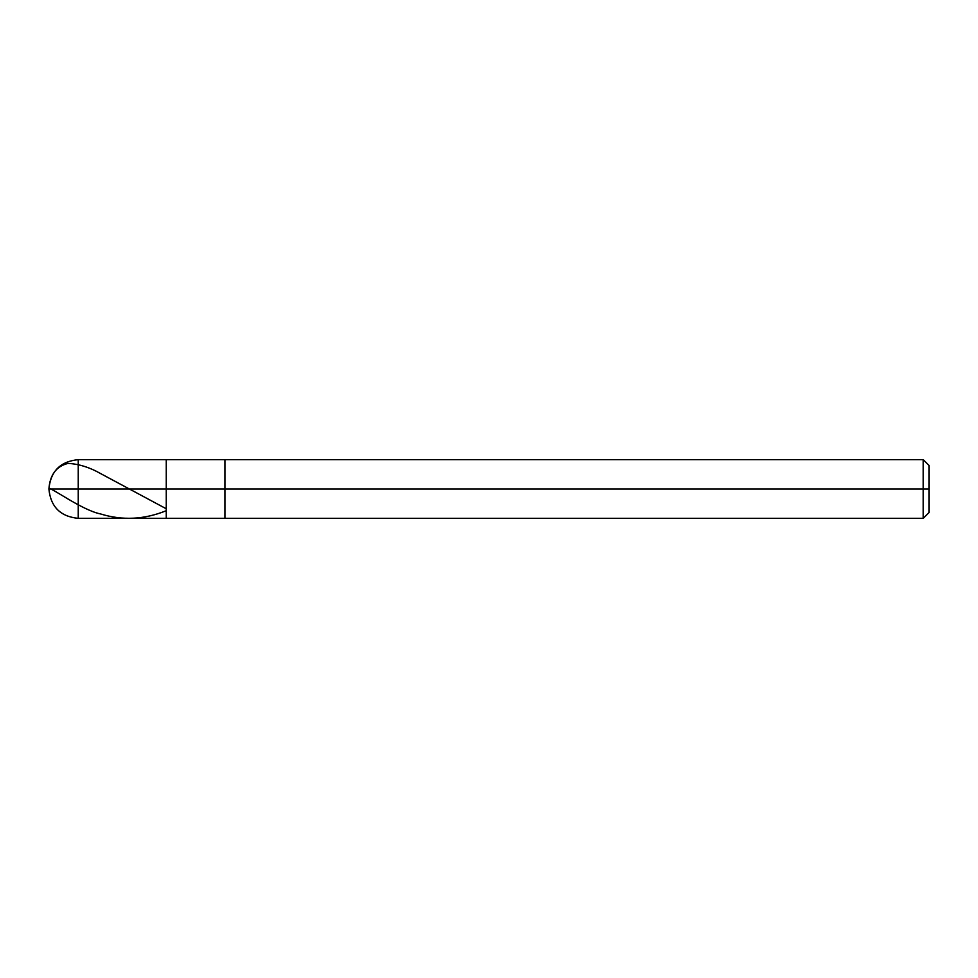 <?xml version="1.0" encoding="UTF-8"?>
<svg xmlns="http://www.w3.org/2000/svg" width="978" height="978" viewBox="0 0 978 978"><rect width="100%" height="100%" fill="white"/><g stroke="black" fill="none" stroke-linecap="round" stroke-linejoin="round"><path stroke-width="1.47" d="M929.1 512.472L923.232 518.34L78.24 518.34C60.428 516.592 50.648 506.812 48.9 489L78.24 489L78.24 518.34L78.24 489L78.24 518.34L78.24 489L166.26 489L166.26 518.34L166.26 459.66L166.26 489L48.9 489C49.988 474.733 56.394 466.2 68.105 463.401C78.863 463.975 89.719 467.374 100.661 473.609L166.077 508.67M78.24 489L78.24 459.66L78.24 489M166.26 489L166.26 518.34L166.26 489L224.94 489L224.94 518.34L224.94 489L224.94 518.34L224.94 489L923.232 489L923.232 518.34L923.232 489L923.232 518.34L923.232 489L929.1 489L929.1 512.472L929.1 465.528L929.1 489L923.232 489L923.232 459.66L923.232 489L224.94 489L224.94 459.66L224.94 489L166.26 489L166.26 459.66L166.26 489M224.94 489L224.94 459.66L224.94 489M923.232 489L923.232 459.66L923.232 489M48.9 488.707C50.159 486.408 81.48 510.088 100.661 513.976C122.47 520.663 144.267 519.587 166.077 510.773M929.1 465.528L923.232 459.66L78.24 459.66C60.428 461.408 50.648 471.188 48.9 489"/></g></svg>
